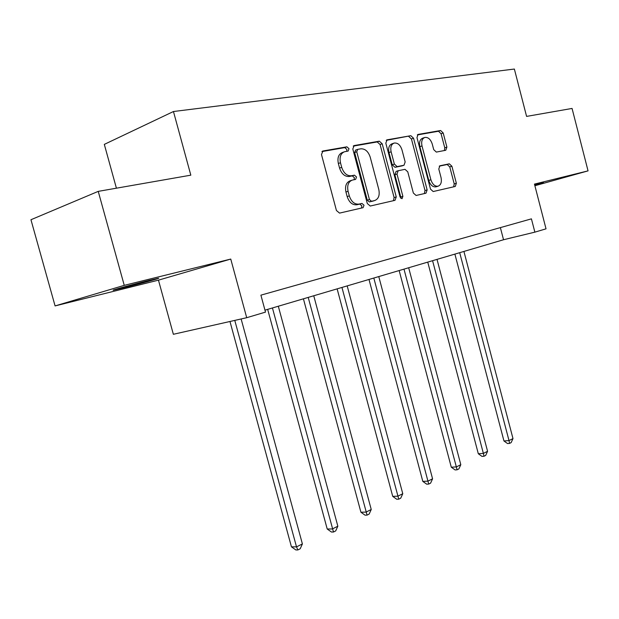 <?xml version="1.0" encoding="UTF-8"?>
<svg xmlns="http://www.w3.org/2000/svg" width="619" height="619" viewBox="0 0 619 619"><rect width="100%" height="100%" fill="white"/><g stroke="black" fill="none" stroke-linecap="round" stroke-linejoin="round"><path stroke-width="0.93" d="M349 148.692L346.895 146.827L322.948 150.99L321.478 154.518L336.442 210.522L339.537 213.106L363.098 207.682L364.026 205.214L361.945 203.434L358.95 204.115C354.54 204.487 351.329 201.755 349.302 195.898L348.079 191.302C346.942 185.437 348.342 181.707 352.273 180.098L355.616 179.409L356.521 176.988L354.424 175.162L351.406 175.765C346.965 176.036 343.731 173.235 341.703 167.354L340.473 162.751C339.344 157.002 340.698 153.326 344.543 151.74L348.126 151.075L349 148.692M346.679 151.338L346.88 149.458L344.775 147.601L321.934 151.585M361.45 208.061L361.883 205.872L359.801 204.092L356.807 204.773L358.95 204.115M354.091 179.727L354.393 177.699L352.296 175.881L349.278 176.485L351.406 175.765M534.785 185.336L543.567 182.737L534.677 184.926M148.436 280.546C132.613 284.446 108.789 291.031 113.764 290.118L123.993 287.75C139.646 283.881 162.681 277.521 158.17 278.31L148.436 280.546M445.773 150.262L446.895 147.105L443.196 132.984L440.604 130.508L418.049 134.439L416.974 137.619L430.514 189.128L433.176 191.542L455.274 186.451L456.35 183.247L451.901 166.24L449.324 163.826L439.869 165.791L438.794 168.995L441.03 177.537C441.935 182.125 440.937 185.011 438.059 186.211C434.832 186.512 432.449 184.361 430.894 179.758L422.003 145.929C421.113 141.449 422.065 138.617 424.858 137.433C428.178 137.101 430.638 139.298 432.248 144.034L433.71 149.62L436.341 152.088L445.773 150.262M55.083 305.918L30.95 219.73L98.235 191.372L124.249 285.351L55.083 305.918L158.456 280.152L230.755 259.067L246.71 317.702L265.497 312.115L260.901 295.155L531.419 218.855L534.862 232.148L546.028 228.829L534.46 184.098L588.05 170.875L572.064 108.441L526.591 116.403L514.366 69.042L173.459 111.521L104.317 144.382L116.411 188.191M98.235 191.372L190.822 175.169L173.459 111.521M230.755 259.067L124.249 285.351M382.194 143.77L379.331 141.178L354.184 145.558L352.807 148.97L367.299 203.504L370.247 206.034L395.007 200.332L396.253 196.919L382.194 143.77L380.074 144.529L377.211 141.937L353.225 146.123M387.099 139.824L410.83 135.693L413.554 138.223L427.141 189.894L425.988 193.198L416.1 195.472L413.353 193.027L407.766 171.834L405.004 169.335L398.179 170.728L396.996 174.063L402.884 196.339L402.025 198.714L400.052 196.989L385.815 143.136L387.099 139.824L386.643 139.987M534.886 185.731L588.05 170.875M158.456 280.152L173.359 334.291L246.71 317.702M264.971 310.165L503.533 239.746L534.862 232.148M500.376 227.614L503.533 239.746M343.777 152.011L342.423 152.506C338.578 154.092 337.216 157.76 338.353 163.493L340.473 162.751M349.278 176.485C344.837 176.755 341.603 173.962 339.576 168.097L338.353 163.493M351.646 180.307L350.145 180.81C346.207 182.412 344.806 186.141 345.944 191.991L348.079 191.302M356.807 204.773C352.397 205.152 349.186 202.421 347.166 196.579L345.944 191.991M393.429 200.695L394.102 197.569L380.074 144.529M357.697 149.372L356.745 151.763L369.427 199.504L371.485 201.276L374.681 200.548C378.557 198.978 379.927 195.295 378.797 189.491L370.232 157.187C368.29 151.446 365.156 148.661 360.838 148.815L357.697 149.372M355.577 150.138L354.625 152.522L356.745 151.763M373.017 201.059L369.334 201.933L367.284 200.169L354.625 152.522M386.194 140.374L410.83 135.693M424.379 193.569L425.005 190.536L411.434 138.973L408.71 136.443M396.121 171.409L394.86 174.751L400.741 196.989L402.884 196.339M400.779 198.281L400.741 196.989M401.955 149.806C400.292 144.931 397.7 142.68 394.179 143.051C391.231 144.289 390.21 147.206 391.123 151.817L394.365 164.081L397.174 166.612L404.006 165.242L405.159 161.954L401.955 149.806M393.661 143.229L392.059 143.794C389.103 145.032 388.09 147.949 388.995 152.553L391.123 151.817M402.11 165.861L395.038 167.316L392.229 164.793L388.995 152.553M424.394 137.588L422.738 138.169C419.945 139.352 418.993 142.184 419.875 146.657L422.003 145.929M436.225 186.76L435.915 186.853C432.696 187.162 430.306 185.011 428.75 180.415L419.875 146.657M453.642 186.83L454.214 183.889L449.765 166.913L447.197 164.507L439.25 166.155M444.38 150.525L444.767 147.817L441.076 133.719L438.484 131.243L417.314 134.942M229.974 321.485L291.441 546.825L296.516 546.871L302.397 543.931L241.131 318.955M234.779 320.394L296.516 546.871L297.847 549.958L295.812 549.935L291.441 546.825M302.397 543.931L300.192 548.782L297.847 549.958M267.671 309.368L327.211 529.005L332.302 528.974L337.842 526.204L278.31 306.227M272.437 307.96L333.486 532.023L331.444 532.031L327.211 529.005M337.842 526.204L335.699 530.909L333.486 532.023M303.411 298.815L360.916 512.223L366.015 512.106L371.238 509.491L313.748 295.766M308.208 297.399L367.067 515.124L365.024 515.163L360.916 512.223M371.238 509.491L369.148 514.072L367.067 515.124M337.131 288.864L392.725 496.376L397.831 496.19L402.768 493.722L347.182 285.893M341.951 287.44L398.76 499.169L396.717 499.239L392.725 496.376M402.768 493.722L400.733 498.171L398.76 499.169M368.994 279.455L422.808 481.396L427.907 481.149L432.573 478.812L378.774 276.569M373.822 278.032L428.727 484.081L426.684 484.174L422.808 481.396M432.573 478.812L430.592 483.145L428.727 484.081M399.154 270.549L451.29 467.206L456.381 466.904L460.807 464.691L408.672 267.741M403.99 269.126L457.101 469.806L455.066 469.922L451.29 467.206M460.807 464.691L458.865 468.916L457.101 469.806M427.744 262.116L478.309 453.75L483.377 453.402L487.571 451.305L437.014 259.376M432.573 260.692L483.377 453.402L484.004 456.257L481.977 456.396L478.309 453.75M487.571 451.305L485.683 455.414L484.004 456.257M454.888 254.1L503.959 440.976L509.004 440.581L512.989 438.592L463.925 251.438M459.7 252.684L509.004 440.581L509.553 443.405L507.534 443.552L503.959 440.976M512.989 438.592L511.147 442.6L509.553 443.405M344.775 147.601L346.895 146.827M359.801 204.092L361.945 203.434M352.296 175.881L354.424 175.162M339.576 168.097L341.703 167.354M347.166 196.579L349.302 195.898M322.383 151.206L322.948 150.99M394.102 197.569L396.253 196.919M353.673 145.744L354.184 145.558M377.211 141.937L379.331 141.178M367.284 200.169L369.427 199.504M369.334 201.933L371.485 201.276M372.429 201.237L374.572 200.579M411.434 138.973L413.554 138.223M425.005 190.536L427.141 189.894M394.86 174.751L396.996 174.063M392.229 164.793L394.365 164.081M395.038 167.316L397.174 166.612M401.793 165.962L403.928 165.258M428.75 180.415L430.894 179.758M447.197 164.507L449.324 163.826M449.765 166.913L451.901 166.24M454.214 183.889L456.35 183.247M417.755 134.555L418.165 134.416M438.484 131.243L440.604 130.508M441.076 133.719L443.196 132.984M444.767 147.817L446.895 147.105M355.484 150.154L357.449 149.45M372.537 201.206L374.681 200.548M396.044 171.432L398.017 170.782M401.87 165.946L404.006 165.242M435.915 186.853L438.059 186.211"/></g></svg>
